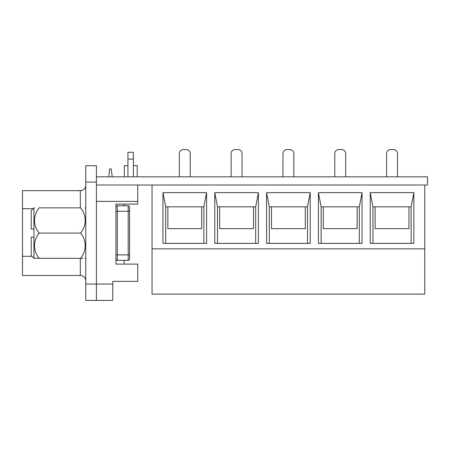 <?xml version="1.0" encoding="UTF-8"?>
<svg xmlns="http://www.w3.org/2000/svg" width="450" height="450" viewBox="0 0 450 450"><rect width="100%" height="100%" fill="white"/><g stroke="black" fill="none" stroke-linecap="round" stroke-linejoin="round"><path stroke-width="0.67" d="M96.407 176.833L427.5 176.833L427.5 185.012L96.407 185.012M133.386 165.684L137.211 165.684L137.211 176.833M127.929 165.684L124.324 165.684L124.324 176.833M108.754 176.833L109.727 168.907L111.223 168.907L112.196 176.833M137.745 185.012L137.745 204.103L115.931 204.103L115.931 264.105L137.745 264.105L137.745 281.351L112.77 281.351L112.77 300.442L96.407 300.442L112.77 300.442M124.11 204.103L124.11 205.802M124.11 260.347L124.11 264.105M127.929 159.103L127.929 152.286L133.386 152.286L133.386 159.103L127.929 159.103L127.929 176.833M133.386 159.103L133.386 176.833M83.047 258.306L80.589 258.306A25.335 21.938 180 0 0 80.589 233.078A25.335 21.938 0 0 0 80.589 207.849L39.139 207.849A25.335 21.938 0 0 0 39.139 233.078A25.335 21.938 180 0 0 39.139 258.306L34.532 258.306M33.953 228.988L31.23 228.988L31.23 210.578L33.953 207.849L33.953 258.306L80.589 258.306M34.532 207.849L33.953 207.849M39.139 233.078L80.589 233.078M80.319 207.849L80.319 190.665L22.5 190.665L22.5 275.484L80.319 275.484A5.456 5.456 0 0 1 85.77 280.941M85.77 284.079L96.407 284.079L96.407 300.442L85.77 300.442L85.77 165.713L96.407 165.713L96.407 284.079L112.77 284.079M80.319 190.665A5.456 5.456 0 0 0 85.77 185.214M115.931 211.258L117.293 211.258L117.293 205.802A1.361 1.361 0 0 0 115.931 207.169A1.361 1.361 0 0 1 117.293 205.802L128.205 205.802A1.361 1.361 0 0 1 129.566 207.169L129.566 258.986A1.361 1.361 0 0 1 128.205 260.347L117.293 260.347A1.361 1.361 0 0 1 115.931 258.986A1.361 1.361 0 0 0 117.293 260.347L117.293 254.897L128.205 254.897L128.205 211.258L117.293 211.258L117.293 254.897L115.931 254.897M129.566 258.986L129.566 254.897L128.205 254.897L128.205 260.347M129.566 207.169L129.566 211.258L128.205 211.258L128.205 205.802M33.953 258.306L31.23 255.578L31.23 237.167L33.953 237.167M307.502 243.377L307.502 206.831L305.319 206.831L305.319 228.651L271.502 228.651L271.502 206.831L269.319 206.831L269.319 243.377M359.319 243.377L359.319 206.831L357.137 206.831L357.137 228.651L323.319 228.651L323.319 206.831L321.137 206.831L321.137 243.377M411.137 243.377L411.137 206.831L408.954 206.831L408.954 228.651L375.137 228.651L375.137 206.831L372.954 206.831L372.954 243.377M255.684 243.377L255.684 206.831L253.502 206.831L253.502 228.651L219.684 228.651L219.684 206.831L217.502 206.831L217.502 243.377M203.861 243.377L203.861 206.831L201.684 206.831L201.684 228.651L167.861 228.651L167.861 206.831L165.684 206.831L165.684 243.377M372.954 206.831L370.226 192.651L370.226 243.377L413.865 243.377L413.865 192.651L411.137 206.831M321.137 206.831L318.409 192.651L318.409 243.377L362.048 243.377L362.048 192.651L359.319 206.831M269.319 206.831L266.591 192.651L266.591 243.377L310.23 243.377L310.23 192.651L307.502 206.831M217.502 206.831L214.774 192.651L214.774 243.377L258.407 243.377L258.407 192.651L255.684 206.831M165.684 206.831L162.956 192.651L162.956 243.377L206.589 243.377L206.589 192.651L203.861 206.831M167.861 206.831L201.684 206.831M219.684 206.831L253.502 206.831M375.137 206.831L408.954 206.831M323.319 206.831L357.137 206.831M271.502 206.831L305.319 206.831M424.772 185.012L424.772 294.103L152.044 294.103L152.044 185.012M413.865 192.651L370.226 192.651M362.048 192.651L318.409 192.651M310.23 192.651L266.591 192.651M258.407 192.651L214.774 192.651M206.589 192.651L162.956 192.651M424.772 248.833L152.044 248.833M282.954 176.833L282.954 153.653A4.089 4.089 0 0 1 287.044 149.558L289.772 149.558A4.089 4.089 0 0 1 293.861 153.653L293.861 176.833L293.861 153.653M231.137 176.833L231.137 153.653A4.089 4.089 0 0 1 235.226 149.558L237.954 149.558A4.089 4.089 0 0 1 242.044 153.653L242.044 176.833L242.044 153.653M179.319 176.833L179.319 153.653A4.089 4.089 0 0 1 183.409 149.558L186.137 149.558A4.089 4.089 0 0 1 190.226 153.653L190.226 176.833L190.226 153.653M334.772 176.833L334.772 153.653A4.089 4.089 0 0 1 338.861 149.558L341.589 149.558A4.089 4.089 0 0 1 345.684 153.653L345.684 176.833L345.684 153.653M386.589 176.833L386.589 153.653A4.089 4.089 0 0 1 390.684 149.558L393.407 149.558A4.089 4.089 0 0 1 397.502 153.653L397.502 176.833L397.502 153.653M408.954 228.651L408.409 228.651M375.683 228.651L375.137 228.651M357.137 228.651L356.591 228.651M323.865 228.651L323.319 228.651M201.684 228.651L201.139 228.651M168.407 228.651L167.861 228.651M253.502 228.651L252.956 228.651M220.23 228.651L219.684 228.651M305.319 228.651L304.774 228.651M272.048 228.651L271.502 228.651M289.772 149.558L287.044 149.558M341.589 149.558L338.861 149.558M393.407 149.558L390.684 149.558M237.954 149.558L235.226 149.558M186.137 149.558L183.409 149.558M137.745 201.381L96.407 201.381M80.319 275.484L80.319 258.306M22.5 256.281L31.933 256.281M85.77 182.076L96.407 182.076M22.5 208.699L33.109 208.699M85.427 208.08A5.456 0.945 180 0 0 85.77 207.748M85.77 208.44A35.752 35.752 0 0 0 85.196 207.849M85.196 258.306A35.752 35.752 0 0 0 85.77 257.709"/></g></svg>
